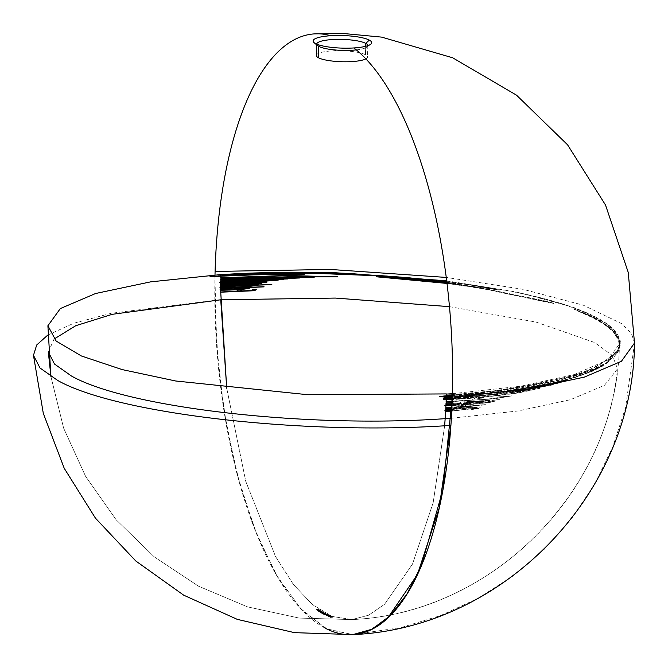 <?xml version="1.0" encoding="UTF-8"?>
<svg xmlns="http://www.w3.org/2000/svg" width="668" height="668" viewBox="0 0 668 668"><rect width="100%" height="100%" fill="white"/><g stroke="black" fill="none" stroke-linecap="round" stroke-linejoin="round"><path stroke-width="0.5" stroke-dasharray="3.34 2.5" d="M245.415 288.409L236.455 289.57M228.615 288.826L223.154 289.135L220.44 289.611L219.956 289.879L220.44 290.087M248.997 288.484L244.455 287.983L234.401 288.234L233.115 289.753L223.346 289.695M250.467 285.512L242.509 286.63L224.289 287.098M222.953 286.547L220.465 286.956L219.881 287.232L220.465 287.415M270.849 284.66L220.774 286.505M255.017 285.628L252.162 285.178M270.507 280.009L251.051 281.37L226.31 281.846M224.732 281.462L220.54 281.979L220.532 282.43L220.54 281.979L219.588 282.272L220.532 282.43M281.412 279.491L220.849 281.529M277.278 280.184L274.523 279.675M446.975 282.823L499.288 290.087L471.09 284.969C456.261 282.664 437.774 280.435 415.621 278.28C389.678 275.809 361.822 274.156 332.063 273.312C302.345 272.661 277.796 272.719 258.416 273.488L220.699 275.433L220.682 276.018L220.699 275.433L210.645 276.494M447.026 283.257L483.732 288.701L554.265 303.464L548.553 301.652L483.34 288.359L446.291 282.923M446.867 281.946L462.206 284.226L431.495 280.869L395.398 277.963M298.329 274.122L255.093 274.089M356.328 49.883A25.584 5.494 1.7 0 0 366.924 47.061A25.584 5.494 1.7 0 0 367.851 45.658A25.584 5.494 -178.3 0 1 356.328 49.883M324.974 628.054A300.967 117.601 86.3 0 1 214.962 276.477L216.44 343.31L223.755 409.693L236.547 472.318L254.174 528.062L275.767 574.154L300.249 608.298L326.393 628.78L352.904 634.6L327.587 629.365L302.546 610.711L278.923 579.498L257.79 537.13L240.113 485.544L226.686 427.077L218.119 364.386L214.812 300.333L111.364 313.25L73.672 323.27L47.77 335.094M214.962 276.31A300.967 117.601 86.3 0 1 214.996 274.966L214.962 276.31M365.88 58.859A25.584 5.494 1.7 0 0 367.517 57.005A25.584 5.494 1.7 0 0 365.446 54.743L365.697 46.301L365.446 54.743A25.584 5.494 1.7 0 0 331.862 50.902A25.584 5.494 1.7 0 0 316.373 55.486M460.035 406.253L464.318 405.927L465.579 404.983L461.02 405.342L460.035 406.253M471.867 399.239L479.449 398.546L483.64 397.285L475.165 398.103L471.867 399.239M226.719 388.217L245.766 481.386L275.558 556.578L293.386 584.442L312.449 604.598L332.171 616.439L351.944 619.578L368.661 615.195L384.568 604.281L412.498 564.084L433.165 502.687L444.654 425.75L433.165 502.687L412.498 564.084L384.568 604.281L368.661 615.195L351.944 619.578L368.661 615.195L384.568 604.281L412.498 564.084L433.165 502.687L444.654 425.75L433.165 502.687L412.498 564.084L384.568 604.281L368.661 615.195L351.944 619.578L332.171 616.439L312.449 604.598L293.386 584.442L275.558 556.578L245.766 481.386L226.719 388.217L245.766 481.386L275.558 556.578L293.386 584.442L312.449 604.598L332.171 616.439L351.944 619.578L332.171 616.439L312.449 604.598L293.386 584.442L275.558 556.578L245.766 481.386L226.719 388.217M446.95 282.673L462.623 284.368L446.884 282.13M447.017 283.19L482.947 288.484L547.985 301.744L553.68 303.556L483.331 288.826L447.051 283.441M446.85 281.838L470.731 285.102L498.862 289.929L446.992 283.007M446.324 395.08L494.545 390.78L526.801 385.703L563.007 377.871C586.629 372.861 604.699 363.659 617.215 350.274L607.179 361.33L613.257 356.829L617.324 351.861L619.37 345.757L618.226 339.027L613.575 332.113L604.732 324.681L593.493 318.06L574.204 309.409L591.948 316.774L598.77 320.632L607.162 326.168L614.518 332.94L618.017 338.309L619.395 343.519L618.844 348.237L615.378 354.165L617.758 350.04L619.453 343.728C620.188 340.146 618.025 335.428 612.965 329.558C604.056 320.54 580.801 305.243 509.559 291.031L446.775 281.245M619.453 343.728L619.42 344.872M619.37 345.757L619.411 345.122C617.199 487.431 493.786 613.725 351.944 619.578L299.197 618.075L247.444 606.845L198.546 586.203L154.283 556.87L116.215 519.863L85.638 476.443L63.619 428.121L50.918 376.56L63.627 428.121L85.646 476.451L116.215 519.863L154.291 556.878L198.546 586.212L247.444 606.845L299.197 618.075L351.944 619.578C485.269 613.683 603.905 502.01 617.508 368.87L604.465 385.294L570.43 399.698L518.042 410.97L451.343 418.243M440.062 396.475L488.892 393.043L512.139 390.237L544.888 384.743L574.948 377.278L591.247 371.4L602.862 365.546L609.091 360.787C608.439 362.031 600.958 365.688 586.654 371.734L561.955 379.257L523.269 387.114L477.762 392.993L452.345 395.264M442.316 397.953L446.224 398.203L481.803 395.573L526.593 389.703L551.125 384.977L568.343 379.908L527.085 388.642L479.131 394.379L452.303 396.842M443.469 399.564L465.922 398.621L497.167 395.615L517.708 392.809L539.018 388.317L502.628 393.444L452.244 398.546M446.04 402.846L452.628 402.403L453.514 401.326L490.713 399.046L511.337 395.915L495.906 397.084L505.618 396.642L486.053 399.297L452.161 401.117M445.974 404.274L463.759 403.255L499.155 399.589L460.419 402.036L458.916 403.18L452.069 403.672M444.637 405.534L462.298 405.033L484.075 403.004L494.078 401.359L493.26 401.076L452.036 404.499M445.698 409.927L480.826 406.904L452.695 408.248L485.385 404.599L451.927 407.129M448.595 410.77L454.131 409.768L451.802 409.768M445.055 411.004L455.25 410.77L474.163 408.373L476.008 408.507L471.282 409.342L472.919 409.375L478.839 408.382L477.887 407.981L451.752 410.803M48.321 351.978L54.075 339.052M449.506 306.662L535.903 322.034L594.553 342.492L612.506 355.593L617.508 368.87M448.278 408.641L471.508 407.614L451.827 409.275M445.815 407.689L474.556 405.726L451.877 408.115M318.778 46.393A25.584 5.494 -178.3 0 1 316.707 44.138A25.584 5.494 1.7 0 0 317.55 45.599M634.533 342.985L631.36 333.299L621.607 323.629L583.364 305.209L523.161 289.353L446.291 277.429M317.801 609.066L317.776 609.8L318.594 609.942L318.619 609.208L317.801 609.066L317.317 609.984L317.801 609.066M317.25 609.35L317.024 610.135L317.25 609.35M316.649 609.325L317.024 610.135L316.749 609.191A285.77 243.494 70.7 0 1 316.548 609.149L316.523 609.884A286.522 244.137 -109.3 0 0 316.724 609.926L316.632 610.059M316.724 609.926L316.749 609.191M316.548 609.149L316.407 610.068L316.548 609.149L317.133 609.458L317.108 610.193L316.523 609.884M316.407 610.068L316.432 609.333M317.4 609.4L317.108 610.193L317.4 609.4M317.709 609.158L317.517 610.026L317.709 609.158M318.402 609.216L318.385 609.959L317.859 609.859L317.876 609.124L318.402 609.216L318.385 609.959L318.252 609.375A285.804 227.32 -105.1 0 0 318.436 609.416L318.411 610.151A286.555 227.913 74.9 0 1 318.227 610.109L318.385 609.959M318.227 610.109L318.252 609.375M318.619 609.208L318.594 609.942M451.743 410.97L470.322 408.691L479.632 408.265L473.286 409.526L471.65 409.492L476.359 408.54L472.869 408.641L451.735 411.187M451.793 409.96L454.449 409.918L451.785 410.219M318.252 610.093L318.227 610.828A286.33 268.761 128.5 0 0 319.813 610.794L319.83 610.059A285.578 268.052 -51.5 0 1 318.252 610.093A285.595 178.306 101.8 0 0 319.429 609.792L319.404 610.527A286.355 178.782 -78.2 0 1 318.227 610.828L318.252 610.093M319.404 609.775L319.387 610.519A286.672 112.015 -93.7 0 0 319.404 610.527L319.429 609.792A285.921 111.715 86.3 0 1 319.404 609.775A285.595 278.523 15.7 0 1 317.592 609.659L317.576 610.393A286.347 279.257 -164.3 0 0 319.387 610.519L319.404 609.775M319.003 609.508L318.978 610.243A286.221 239.194 -68.7 0 1 317.576 610.393L317.592 609.659A285.461 238.568 111.3 0 0 319.003 609.508A285.921 111.715 86.3 0 1 318.92 609.458L318.903 610.193A286.672 112.015 -93.7 0 0 318.978 610.243L319.003 609.508M316.966 609.659L316.949 610.393A286.205 239.219 111.3 0 0 318.903 610.193L318.92 609.458A285.453 238.593 -68.7 0 1 316.966 609.659L316.958 610.402A286.664 112.007 86.3 0 1 316.949 610.393L316.966 609.659A285.912 111.715 -93.7 0 0 316.983 609.667A285.603 278.531 -164.3 0 0 319.045 609.809L319.02 610.544A286.355 279.266 15.7 0 1 316.958 610.402L316.983 609.667M317.709 610.151L317.684 610.886A286.338 178.657 101.8 0 0 319.02 610.544L319.045 609.809A285.587 178.189 -78.2 0 1 317.709 610.151A285.912 111.715 -93.7 0 0 317.717 610.16L317.701 610.894A286.664 112.007 86.3 0 1 317.684 610.886L317.709 610.151M319.914 610.109L319.889 610.844A286.338 268.728 -51.6 0 1 317.701 610.894L317.717 610.16A285.587 268.027 128.4 0 0 319.914 610.109A285.921 111.715 86.3 0 1 319.83 610.059L319.813 610.794A286.672 112.015 -93.7 0 0 319.889 610.844L319.914 610.109M451.919 407.305L485.786 404.75L453.013 408.407L481.219 407.054L451.81 409.651M451.869 408.298L474.931 405.877L451.91 407.505M451.818 409.459L471.875 407.764L451.852 408.674M319.321 610.218L319.304 610.953A286.672 112.015 -93.7 0 0 319.638 611.178L319.663 610.443A285.921 111.715 86.3 0 1 319.321 610.218A285.595 255.627 -62.1 0 1 319.112 610.235L319.087 610.97A286.347 256.303 117.9 0 0 319.304 610.953L319.321 610.218M319.454 610.452L319.429 611.187A286.672 112.015 86.3 0 1 319.087 610.97L319.112 610.235A285.921 111.715 -93.7 0 0 319.454 610.452A285.637 255.66 117.9 0 0 319.663 610.443L319.638 611.178A286.388 256.337 -62.1 0 1 319.429 611.187L319.454 610.452M465.93 405.142L464.661 406.077L460.369 406.411L461.363 405.501L465.93 405.142M319.396 610.51L319.379 611.245L320.774 611.379L320.79 610.644L319.396 610.51L318.745 610.594L318.594 611.504L319.379 611.245L319.396 610.51M318.745 610.594L319.997 610.894L319.98 611.629L318.719 611.329M318.594 611.504L318.611 610.769M320.79 610.644L320.824 611.445L319.98 611.629L319.997 610.894L320.79 610.644L320.774 611.379M320.423 611.529L318.803 611.496L319.897 611.579L319.922 610.844L319.897 611.579L320.556 611.387L320.582 610.652L318.962 610.619L320.44 610.794M320.582 610.652L320.556 611.387M320.014 611.287L320.03 610.552L320.014 611.287M319.454 611.303L319.479 610.569L319.454 611.303M318.937 611.362L318.962 610.619M318.82 610.761L318.803 611.496M451.735 404.716L494.587 401.259L490.972 402.245L476.894 403.981L451.977 405.802M451.568 405.509L475.683 403.898L490.128 401.885L451.844 405.008M450.157 405.317L489.51 401.677L475.315 403.748L451.451 405.351M320.824 611.028L320.799 611.763A286.672 112.015 -93.7 0 0 321.216 612.022L321.241 611.287A285.921 111.715 86.3 0 1 320.824 611.028A285.729 255.752 117.9 0 0 321.3 610.995L321.275 611.729A286.48 256.42 -62.1 0 1 320.799 611.763L320.824 611.028M321.216 610.944L321.199 611.679A286.672 112.015 -93.7 0 0 321.275 611.729L321.3 610.995A285.921 111.715 86.3 0 1 321.216 610.944A285.72 255.744 -62.1 0 1 320.74 610.978L320.715 611.713A286.48 256.42 117.9 0 0 321.199 611.679L321.216 610.944M320.64 610.911L320.615 611.646A286.672 112.015 -93.7 0 0 320.715 611.713L320.74 610.978A285.921 111.715 86.3 0 1 320.64 610.911A285.712 255.735 -62.1 0 1 320.423 610.928L320.406 611.663A286.463 256.412 117.9 0 0 320.615 611.646L320.64 610.911M320.531 610.986L320.506 611.721A286.672 112.015 86.3 0 1 320.406 611.663L320.423 610.928A285.921 111.715 -93.7 0 0 320.531 610.986A285.72 255.744 -62.1 0 1 319.095 611.07L319.07 611.804A286.48 256.42 117.9 0 0 320.506 611.721L320.531 610.986M319.112 611.086L319.087 611.821A286.664 112.007 86.3 0 1 319.07 611.804L319.095 611.07A285.912 111.715 -93.7 0 0 319.112 611.086A285.829 274.114 -136.4 0 0 321.241 611.287L321.216 612.022A286.58 274.84 43.6 0 1 319.087 611.821L319.112 611.086M320.607 611.036L320.582 611.771A286.48 256.42 -62.1 0 1 319.688 611.83L319.705 611.095A285.729 255.752 117.9 0 0 320.607 611.036A285.921 111.715 -93.7 0 0 320.874 611.203A285.82 274.122 43.5 0 1 319.705 611.095L319.688 611.83A286.572 274.849 -136.5 0 0 320.849 611.938L320.874 611.203L320.849 611.938A286.672 112.015 86.3 0 1 320.582 611.771L320.607 611.036M464.895 402.904L487.815 400.817L466.18 402.144L464.895 402.904M452.061 403.856L459.25 403.338L460.753 402.186L499.781 399.673L464.101 403.414L452.052 404.048M464.552 402.746L465.83 401.994L487.406 400.666L464.552 402.746M320.298 611.404L320.932 611.738A285.921 111.715 86.3 0 1 320.849 611.688L320.172 611.587L320.147 612.322L320.172 611.587L321.199 611.512L321.174 612.247L320.147 612.322L320.832 612.422A286.672 112.007 -93.7 0 0 320.907 612.472L319.93 612.339L321.199 612.205A286.614 263.776 -119.5 0 0 321.976 612.305A286.672 112.015 86.3 0 1 321.567 612.055A286.53 256.462 117.9 0 0 321.776 612.038A286.672 112.015 -93.7 0 0 322.377 612.406A286.622 263.776 60.5 0 1 321.174 612.247L321.199 611.512A285.871 263.083 -119.5 0 0 322.402 611.671L322.377 612.406L322.402 611.671A285.921 111.715 86.3 0 1 321.801 611.303L321.776 612.038L321.801 611.303A285.77 255.786 -62.1 0 1 321.584 611.32L321.567 612.055L321.584 611.32A285.921 111.715 -93.7 0 0 322.001 611.571L321.976 612.305L322.001 611.571A285.862 263.083 60.5 0 1 321.224 611.47L321.199 612.205L321.224 611.47L320.298 611.404L320.281 612.139L319.955 611.604L320.281 612.139M320.373 612.189L320.398 611.454M320.932 611.738L320.907 612.472L320.932 611.738M319.93 612.339L319.955 611.604M320.849 611.688L320.832 612.422L320.849 611.688M320.172 611.587L320.147 612.322M452.152 401.293L488.951 399.214L506.077 396.784L496.332 397.226L512.54 395.782L494.52 398.813L453.831 401.485L452.111 402.62M321.776 611.754L321.759 612.489A286.672 112.015 -93.7 0 0 322.101 612.69L322.118 611.955A285.921 111.715 86.3 0 1 321.776 611.754A285.82 255.836 -62.1 0 1 321.567 611.763L321.542 612.498A286.58 256.504 117.9 0 0 321.759 612.489L321.776 611.754M321.909 611.963L321.884 612.698A286.672 112.015 86.3 0 1 321.542 612.498L321.567 611.763A285.921 111.715 -93.7 0 0 321.909 611.963A285.846 255.852 117.9 0 0 322.118 611.955L322.101 612.69A286.597 256.529 -62.1 0 1 321.884 612.698L321.909 611.963M484.033 397.435L479.833 398.696L472.234 399.397L475.541 398.253L484.033 397.435M321.859 612.022L321.834 612.756L323.228 612.865L323.087 612.072L321.074 612.264L321.049 612.999L321.834 612.756L321.859 612.022L321.074 612.264L322.46 612.372L322.435 613.107L321.049 612.999L321.834 612.756M321.049 612.999L321.074 612.264M323.254 612.13L323.287 612.932L322.435 613.107L322.46 612.372L323.254 612.13L323.228 612.865M322.377 612.322L322.36 613.057L323.011 612.882L323.036 612.147L321.934 612.072L323.036 612.147L322.377 612.322L322.36 613.057L323.011 612.882L322.485 612.055L322.469 612.79L321.909 612.806L321.934 612.072L321.909 612.806L321.258 612.982L321.283 612.247L321.934 612.072M323.036 612.147L323.011 612.882M321.909 612.806L321.258 612.982L322.36 613.057M321.283 612.247L321.258 612.982M452.244 398.738L503.071 393.594L540.003 388.509L518.193 392.951L504.582 394.897L478.397 397.769L452.211 399.631M456.035 398.754L470.072 398.262L491.823 396.224L514.26 393.343L531.92 390.02L501.058 394.036L456.035 398.754M531.394 389.887L513.775 393.21L491.406 396.074L454.232 398.854L500.624 393.895L531.394 389.887M321.742 612.648L321.726 613.383L322.034 612.472L322.519 613.5L323.988 613.333L322.519 613.5L322.535 612.765L322.828 613.399L322.844 612.665L323.588 612.731L323.571 613.466L324.013 612.598L323.905 613.257L323.93 612.523L323.471 612.406L323.446 613.14L323.471 612.406L322.945 613.124L322.594 612.523L322.569 613.257L322.594 612.523L322.034 612.472L321.726 613.383M323.588 612.731L324.013 612.598L323.571 613.466M322.034 612.472L322.009 613.207M322.444 613.458L321.959 612.639L322.444 613.458L321.959 612.639L322.627 612.598L322.444 613.458L322.46 612.723M322.627 612.598L322.602 613.333M322.085 613.257L322.101 612.523L321.943 613.374M323.496 613.416L322.811 613.324L322.836 612.589L322.811 613.324L323.496 613.416L323.053 612.439L323.721 612.531L323.696 613.266L323.521 612.69M323.721 612.531L323.696 613.266M323.028 613.174L323.053 612.439L322.811 613.324M452.294 397.026L478.722 394.604L527.595 388.776L568.969 380.017L551.634 385.119L527.077 389.836L492.241 394.638L452.269 397.978M503.321 392.058L458.165 397.068L488.959 394.813L515.212 391.014L503.321 392.058M560.227 382.372L526.818 389.544L549.079 385.486L560.227 382.372M541.347 386.897L526.442 389.085L559.634 382.255L541.347 386.897M488.492 394.671L457.839 396.909L516.339 390.429L488.492 394.671M323.22 612.798L323.203 613.533L324.598 613.641L324.456 612.848L322.435 613.032L322.419 613.767L323.203 613.533L323.22 612.798L322.435 613.032L323.83 613.132L323.805 613.867L322.419 613.767L323.203 613.533M322.419 613.767L322.435 613.032M324.615 612.907L324.648 613.7L323.805 613.867L323.83 613.132L324.615 612.907L324.598 613.641M323.746 613.09L323.721 613.825L324.381 613.65L324.406 612.915L323.304 612.848L324.406 612.915L323.746 613.09L323.721 613.825L324.381 613.65L323.855 612.832L323.838 613.566L323.279 613.583L323.304 612.848L323.279 613.583L322.627 613.758L322.652 613.024L323.304 612.848M324.406 612.915L324.381 613.65M323.279 613.583L322.627 613.758L323.721 613.825M322.652 613.024L322.627 613.758M452.336 395.448L478.071 393.151L523.687 387.256L562.439 379.407L587.322 371.825C601.701 365.747 609.199 362.081 609.834 360.837L603.563 365.621L591.89 371.5L575.582 377.378L556.16 382.547L533.782 387.064L512.548 390.379L489.201 393.201L452.32 396.149M472.293 394.062L486.93 393.185L519.704 389.135L557.045 382.138L573.194 377.896L587.406 373.095L597.969 368.419L603.062 365.346L593.443 369.696L578.112 375.216L553.897 381.662L519.345 388.15L472.293 394.062M600.499 366.573L586.704 373.02L572.551 377.787L556.477 382.012L519.253 388.993L486.413 393.043L467.066 394.479L519.671 387.883L553.68 381.461L577.469 375.115L592.741 369.613L602.352 365.271L600.499 366.573M323.446 613.207L324.08 613.508A285.921 111.715 86.3 0 1 323.997 613.466L323.312 613.383L323.287 614.117L323.312 613.383L324.339 613.308L324.322 614.042L323.287 614.117L323.972 614.201A286.672 112.007 -93.7 0 0 324.055 614.243L323.07 614.126L324.347 614.001A286.672 263.827 -119.5 0 0 325.124 614.084A286.672 112.015 86.3 0 1 324.706 613.859A286.672 256.596 117.9 0 0 324.924 613.85A286.672 112.015 -93.7 0 0 325.525 614.168A286.672 263.827 60.5 0 1 324.322 614.042L324.339 613.308A285.921 263.134 -119.5 0 0 325.55 613.433L325.525 614.168L325.55 613.433A285.921 111.715 86.3 0 1 324.94 613.115L324.924 613.85L324.94 613.115A285.921 255.919 -62.1 0 1 324.731 613.124L324.706 613.859L324.731 613.124A285.921 111.715 -93.7 0 0 325.141 613.349L325.124 614.084L325.141 613.349A285.921 263.142 60.5 0 1 324.364 613.266L324.347 614.001L324.364 613.266L323.446 613.207L323.421 613.942L323.095 613.391L323.421 613.942M323.521 613.984L323.537 613.249M324.08 613.508L324.055 614.243L324.08 613.508M323.07 614.126L323.095 613.391M323.997 613.466L323.972 614.201L323.997 613.466M323.312 613.383L323.287 614.117M446.758 281.061L510.018 290.914C581.452 305.167 604.765 320.498 613.7 329.549C618.768 335.428 620.939 340.162 620.205 343.744L618.501 350.082L615.996 354.257L617.925 351.869L619.595 348.253L620.146 343.519L618.76 338.292L615.261 332.931L608.231 326.41L600.156 320.999L592.633 316.724L574.839 309.342L594.236 318.043L605.475 324.665L614.309 332.096L618.985 339.06L620.121 345.799L618.067 351.911L613.992 356.879L607.897 361.396L617.958 350.316C605.408 363.734 587.289 372.961 563.608 377.979L527.311 385.837L494.963 390.922L452.353 394.855M452.386 393.694L520.781 386.221L574.163 374.573L608.222 359.676L620.238 342.751L620.205 343.744M620.238 342.751L608.565 324.606L573.47 307.28L517.942 292.258L446.725 280.81M620.171 344.897L620.121 345.799M325.091 613.8L325.065 614.535A286.664 273.863 -43 0 1 323.938 614.552L323.963 613.817A285.912 273.145 137 0 0 325.091 613.8L325.065 614.535L325.091 613.8M324.79 613.708L324.765 614.443L324.79 613.708L325.784 613.65L325.759 614.385L324.765 614.443M325.007 614.301L325.032 613.566M325.784 613.65L325.583 614.51L325.608 613.775A285.921 111.715 -93.7 0 0 325.692 613.817L325.667 614.552A286.672 112.015 86.3 0 1 325.583 614.51L325.759 614.385M325.583 614.51L325.608 613.775M326.001 613.641L325.667 614.552L326.059 613.7L324.957 613.525L324.94 614.259L326.042 614.435L326.001 613.641L325.976 614.376M324.957 613.525L324.94 614.259M324.539 614.443L324.564 613.708M324.114 613.767L324.089 614.502A286.672 273.847 137 0 0 324.681 614.502L324.706 613.767A285.912 273.129 -43 0 1 324.114 613.767A285.912 111.715 86.3 0 1 323.813 613.616L323.788 614.351A286.664 112.007 -93.7 0 0 324.089 614.502L324.114 613.767M323.596 613.625L323.579 614.36A286.672 256.596 117.9 0 0 323.788 614.351L323.813 613.616A285.921 255.919 -62.1 0 1 323.596 613.625A285.912 111.715 -93.7 0 0 323.963 613.817L323.938 614.552A286.664 112.007 86.3 0 1 323.579 614.36L323.596 613.625M327.186 614.268L327.17 615.003A286.672 112.015 -93.7 0 0 327.245 615.044L327.27 614.309A285.921 111.715 86.3 0 1 327.186 614.268A285.887 255.886 -62.1 0 1 326.644 614.301L326.619 615.036A286.639 256.562 117.9 0 0 327.17 615.003L327.186 614.268M326.226 614.326L326.619 615.036L326.644 614.301L325.6 614.234L325.575 614.969L326.201 615.061L326.226 614.326M325.6 614.234L325.575 614.969L325.733 614.134L326.042 614.844L325.575 614.969M325.708 614.869L325.733 614.134M326.777 614.067L326.761 614.802A286.656 256.579 -62.1 0 1 326.042 614.844L326.067 614.109A285.904 255.902 117.9 0 0 326.777 614.067A285.921 111.715 86.3 0 1 326.702 614.026L326.677 614.76A286.672 112.015 -93.7 0 0 326.761 614.802L326.777 614.067M325.926 614.076L325.901 614.81A286.656 256.579 117.9 0 0 326.677 614.76L326.702 614.026A285.904 255.902 -62.1 0 1 325.926 614.076L325.399 614.243L325.374 614.977L325.926 614.076L325.399 614.243L325.951 614.343L325.926 615.078L325.374 614.977L325.901 614.81M325.374 614.977L325.399 614.243M325.675 614.36L325.65 615.094A286.639 256.562 117.9 0 0 325.926 615.078L325.951 614.343A285.887 255.886 -62.1 0 1 325.675 614.36A285.921 111.715 -93.7 0 0 325.75 614.401L325.733 615.136A286.672 112.007 86.3 0 1 325.65 615.094L325.675 614.36M327.27 614.309L327.245 615.044A286.639 256.562 -62.1 0 1 325.733 615.136L325.75 614.401A285.879 255.886 117.9 0 0 327.27 614.309M314.77 277.061L317.826 276.961L313.434 276.869M323.07 276.318L256.069 277.17L220.908 278.999M337.599 276.719L289.895 275.4L220.933 277.779M327.946 614.635L327.921 615.37A286.672 112.015 -93.7 0 0 328.005 615.403L328.021 614.669A285.921 111.715 86.3 0 1 327.946 614.635A285.846 255.852 -62.1 0 1 327.395 614.669L327.37 615.403A286.605 256.529 117.9 0 0 327.921 615.37L327.946 614.635M326.978 614.685L327.37 615.403L327.395 614.669L326.351 614.602L326.335 615.337L326.953 615.42L326.978 614.685M326.351 614.602L326.335 615.337L326.819 614.485L326.335 615.337M326.46 615.245L326.485 614.51M327.529 614.435L327.512 615.17A286.622 256.545 -62.1 0 1 326.794 615.22L326.819 614.485A285.871 255.877 117.9 0 0 327.529 614.435A285.921 111.715 86.3 0 1 327.454 614.401L327.429 615.136A286.672 112.015 -93.7 0 0 327.512 615.17L327.529 614.435M326.677 614.443L326.66 615.178A286.63 256.554 117.9 0 0 327.429 615.136L327.454 614.401A285.871 255.877 -62.1 0 1 326.677 614.443L326.151 614.61L326.134 615.345L326.677 614.443L326.151 614.61L326.702 614.71L326.677 615.445L326.134 615.345L326.66 615.178M326.134 615.345L326.151 614.61M326.427 614.727L326.41 615.462A286.605 256.529 117.9 0 0 326.677 615.445L326.702 614.71A285.846 255.852 -62.1 0 1 326.427 614.727A285.921 111.715 -93.7 0 0 326.51 614.76L326.485 615.495A286.672 112.007 86.3 0 1 326.41 615.462L326.427 614.727M328.021 614.669L328.005 615.403A286.597 256.529 -62.1 0 1 326.485 615.495L326.51 614.76A285.846 255.852 117.9 0 0 328.021 614.669M287.499 278.798L289.586 278.589L286.013 278.598M289.536 277.846L220.866 280.877M299.306 277.888L264.319 277.612L220.891 279.658M327.053 614.869L327.028 615.604A286.58 256.512 -62.1 0 1 326.752 615.62L326.769 614.886A285.829 255.836 117.9 0 0 327.053 614.869L326.986 615.746L327.053 614.869L328.13 615.119L328.105 615.854L327.028 615.604M326.986 615.746L327.011 615.011M328.581 614.919L328.105 615.854L328.639 614.961L328.021 614.81L328.556 615.654L328.581 614.919M328.623 615.696L328.105 615.854M328.13 615.119L328.639 614.961L328.631 615.721M328.289 614.794L328.264 615.529A286.58 256.512 -62.1 0 1 328.005 615.545L328.021 614.81A285.829 255.836 117.9 0 0 328.289 614.794A285.921 111.715 86.3 0 1 328.205 614.76L328.18 615.495A286.672 112.015 -93.7 0 0 328.264 615.529L328.289 614.794M326.694 614.852L326.669 615.587A286.589 256.512 117.9 0 0 328.18 615.495L328.205 614.76A285.837 255.844 -62.1 0 1 326.694 614.852A285.921 111.715 -93.7 0 0 326.769 614.886L326.752 615.62A286.672 112.007 86.3 0 1 326.669 615.587L326.694 614.852M328.03 615.821L327.17 615.737L327.195 615.003L327.17 615.737L328.03 615.821L327.529 614.844L328.389 614.927L328.364 615.662L328.055 615.086M328.389 614.927L328.364 615.662M327.512 615.579L327.529 614.844L327.17 615.737M329.942 615.537L329.925 616.272A286.672 112.015 -93.7 0 0 330 616.305L330.025 615.57A285.921 111.715 86.3 0 1 329.942 615.537A285.687 255.71 -62.1 0 1 329.307 615.579L329.282 616.313A286.447 256.387 117.9 0 0 329.925 616.272L329.942 615.537M328.38 615.529L328.355 616.263L329.282 616.313L329.307 615.579L328.38 615.529L328.806 615.428L328.355 616.263L328.439 615.453M329.575 615.378L329.558 616.113A286.48 256.42 -62.1 0 1 328.781 616.163L328.806 615.428A285.729 255.744 117.9 0 0 329.575 615.378A285.921 111.715 86.3 0 1 329.499 615.345L329.474 616.08A286.672 112.015 -93.7 0 0 329.558 616.113L329.575 615.378M328.906 615.378L328.89 616.113A286.488 256.428 117.9 0 0 329.474 616.08L329.499 615.345A285.737 255.752 -62.1 0 1 328.906 615.378L327.93 615.328L327.904 616.063L328.89 616.113L328.906 615.378M328.314 615.228L327.904 616.063L328.314 615.228A285.762 255.777 117.9 0 0 329.132 615.178L329.107 615.913A286.522 256.454 -62.1 0 1 328.289 615.963L328.314 615.228M329.048 615.144L329.032 615.879A286.672 112.015 -93.7 0 0 329.107 615.913L329.132 615.178A285.921 111.715 86.3 0 1 329.048 615.144A285.77 255.786 -62.1 0 1 328.23 615.195L328.205 615.929A286.522 256.462 117.9 0 0 329.032 615.879L329.048 615.144M327.779 615.245L327.712 616.071L328.205 615.929L327.779 615.245L328.339 615.42L328.314 616.155L327.763 615.98M327.712 616.071L327.729 615.337M328.339 615.42L328.314 616.155M328.155 616.263L328.18 615.529M328.689 615.612L328.364 616.322L328.689 615.612A285.687 255.71 -62.1 0 1 328.431 615.629L328.406 616.364A286.447 256.387 117.9 0 0 328.673 616.347L328.689 615.612M328.506 615.662L328.489 616.397A286.672 112.007 86.3 0 1 328.406 616.364L328.431 615.629A285.921 111.715 -93.7 0 0 328.506 615.662A285.679 255.702 117.9 0 0 330.025 615.57L330 616.305A286.438 256.378 -62.1 0 1 328.489 616.397L328.506 615.662M258.349 284.217L257.397 284.042M256.637 283.533L220.782 285.854M260.67 282.146L220.799 284.743M266.607 282.155L246.4 282.146L220.816 283.633M253.932 283.057L255.802 282.948M261.781 283.374L257.456 283.032M329.065 615.754L329.04 616.489A286.405 256.353 -62.1 0 1 328.138 616.547L328.163 615.804A285.654 255.677 117.9 0 0 329.065 615.754L328.99 616.622L329.065 615.754L330.134 615.98L330.109 616.714L329.04 616.489M328.99 616.622L329.007 615.888M330.576 615.787L330.109 616.714L330.643 615.829L330.025 615.696L330 616.43L330.56 616.522L330.576 615.787M330.618 616.564L330.109 616.714M330.134 615.98L330.643 615.829M330.284 615.679L330.268 616.414A286.405 256.353 -62.1 0 1 330 616.43L330.025 615.696A285.654 255.677 117.9 0 0 330.284 615.679A285.921 111.715 86.3 0 1 330.209 615.645L330.184 616.38A286.672 112.015 -93.7 0 0 330.268 616.414L330.284 615.679M328.08 615.771L328.055 616.506A286.413 256.362 117.9 0 0 330.184 616.38L330.209 615.645A285.662 255.685 -62.1 0 1 328.08 615.771A285.912 111.715 -93.7 0 0 328.163 615.804L328.138 616.547A286.664 112.007 86.3 0 1 328.055 616.506L328.08 615.771M330.034 616.681L329.174 616.606L329.19 615.871L329.174 616.606L330.034 616.681L329.533 615.729L330.393 615.804L330.368 616.539L330.05 615.946M330.393 615.804L330.368 616.539M329.508 616.464L329.533 615.729L329.174 616.606M331.052 615.996L331.027 616.731A286.672 112.015 -93.7 0 0 331.111 616.764L331.136 616.03A285.921 111.715 86.3 0 1 331.052 615.996A285.562 255.602 -62.1 0 1 328.923 616.121L328.906 616.856A286.313 256.278 117.9 0 0 331.027 616.731L331.052 615.996M329.007 616.155L328.982 616.89A286.664 112.007 86.3 0 1 328.906 616.856L328.923 616.121A285.912 111.715 -93.7 0 0 329.007 616.155A285.553 255.594 117.9 0 0 331.136 616.03L331.111 616.764A286.305 256.261 -62.1 0 1 328.982 616.89L329.007 616.155M263.334 286.914L220.749 288.618M331.144 616.364L331.453 617.048L331.144 616.364A285.921 111.715 86.3 0 1 330.568 616.138L330.543 616.873A286.672 112.015 -93.7 0 0 331.128 617.098L331.144 616.364M331.453 617.048L330.885 616.898A286.597 20.123 92.6 0 0 330.902 616.865L330.05 617.048L330.568 616.138L330.084 616.931M330.109 616.197L331.478 616.313M330.61 616.397L330.593 617.132L330.61 616.397M330.05 617.048L330.075 616.313M331.194 616.397L331.169 617.132L331.712 616.263L331.704 617.015M331.645 616.222L331.62 616.956L331.645 616.222M331.695 616.998L331.169 617.132M331.47 616.238L331.445 616.973M330.46 616.18L330.234 617.04L330.46 616.18A285.921 111.715 -93.7 0 0 330.952 616.372L330.259 616.305L330.234 617.04L330.568 616.364L330.936 617.107L330.952 616.372L330.936 617.107A286.672 112.015 86.3 0 1 330.435 616.915M330.259 616.305L330.234 617.04M332.413 616.531L332.397 617.265A286.672 112.015 -93.7 0 0 332.472 617.29L332.497 616.556A285.921 111.715 86.3 0 1 332.413 616.531A285.37 255.426 -62.1 0 1 331.403 616.589L331.386 617.324A286.121 256.103 117.9 0 0 332.397 617.265L332.413 616.531M331.052 616.455L331.027 617.19A286.672 112.015 -93.7 0 0 331.386 617.324L331.403 616.589A285.921 111.715 86.3 0 1 331.052 616.455A285.428 255.477 -62.1 0 1 330.835 616.472L330.819 617.207A286.18 256.153 117.9 0 0 331.027 617.19L331.052 616.455M331.194 616.606L331.169 617.341A286.672 112.015 86.3 0 1 330.819 617.207L330.835 616.472A285.921 111.715 -93.7 0 0 331.194 616.606A285.37 255.426 -62.1 0 1 330.551 616.639L330.535 617.374A286.121 256.103 117.9 0 0 331.169 617.341L331.194 616.606M330.201 616.506L330.176 617.24A286.664 112.007 -93.7 0 0 330.535 617.374L330.551 616.639A285.912 111.715 86.3 0 1 330.201 616.506A285.428 255.477 -62.1 0 1 329.984 616.514L329.967 617.257A286.18 256.153 117.9 0 0 330.176 617.24L330.201 616.506M330.426 616.681L330.401 617.416A286.664 112.007 86.3 0 1 329.967 617.257L329.984 616.514A285.912 111.715 -93.7 0 0 330.426 616.681A285.361 255.418 117.9 0 0 332.497 616.556L332.472 617.29A286.113 256.094 -62.1 0 1 330.401 617.416L330.426 616.681M255.994 289.578L252.629 289.494L250.976 290.43L240.413 290.797M241.29 290.046L237.8 290.021L236.906 290.947L220.724 292.025M366.924 47.061L370.598 44.313M634.525 343.36L625.574 407.639L612.773 446.925L594.704 484.1L571.716 518.435L544.245 549.296L512.815 576.108L477.996 598.361L440.454 615.637L400.942 627.603L352.904 634.6M367.851 45.649L367.517 57.005M316.69 44.865L316.707 44.138M316.599 610.018L316.615 609.283M316.356 610.001L316.381 609.266M318.411 610.001L318.436 609.266M318.536 611.437L318.561 610.702M320.59 611.437L320.615 610.702M318.77 611.445L318.786 610.711M320.106 612.272L320.122 611.537M319.863 612.264L319.889 611.529M320.991 612.932L321.016 612.197M323.053 612.923L323.07 612.189M321.224 612.94L321.241 612.205M321.667 613.316L321.692 612.581M322.644 613.383L322.669 612.648M321.884 613.324L321.909 612.589M323.755 613.333L323.78 612.598M322.761 613.266L322.786 612.531M322.36 613.708L322.385 612.973M324.414 613.692L324.439 612.957M322.594 613.717L322.611 612.982M323.245 614.067L323.27 613.333M323.011 614.059L323.036 613.324M324.706 614.385L324.731 613.65M325.809 614.435L325.825 613.7M324.473 614.385L324.498 613.65M325.533 614.927L325.55 614.193M325.324 614.927L325.349 614.193M326.285 615.295L326.31 614.56M326.076 615.295L326.101 614.56M326.911 615.679L326.936 614.944M328.422 615.712L328.447 614.977M327.111 615.679L327.136 614.944M328.322 616.23L328.339 615.495M327.871 616.038L327.896 615.303M327.662 616.03L327.679 615.295M328.105 616.222L328.13 615.487M328.915 616.564L328.94 615.829M330.635 616.589L330.652 615.854M330.426 616.581L330.443 615.846M329.115 616.556L329.132 615.821M331.503 617.015L331.52 616.28M329.975 616.99L330 616.255M330.176 616.99L330.201 616.255"/><path stroke-width="1" d="M236.889 289.545L237.808 288.275L245.532 288.593M219.956 289.879L235.996 289.803L249.022 288.292M224.014 289.879L228.615 288.826M224.273 287.123L233.817 287.24L248.964 286.271L251.026 285.912L248.17 285.537L238.418 285.729L224.273 287.123L235.361 285.712L250.809 285.754M219.881 287.232L239.628 287.006L255.101 285.436M220.473 286.53L226.577 286.154L222.711 286.58M252.771 285.203L271.701 284.451M226.769 281.971L233.207 281.011L250.717 280.084L270.44 280.268M219.588 282.272L250.876 281.579L278.03 279.984M220.549 281.545L230.928 280.936L224.306 281.504M275.316 279.7L281.754 279.449M210.645 276.494L220.682 276.018L220.699 275.433L220.682 276.018L253.531 274.707L298.329 274.122M446.291 282.923L428.931 280.886L446.975 282.823M395.398 277.963L447.026 283.257M256.145 274.222L271.734 273.446L316.29 273.22L380.317 275.709C400.216 277.028 418.051 278.589 433.824 280.393L446.867 281.946M452.32 396.149L439.444 396.6L446.6 395.907L446.583 396.441L446.6 395.907L452.336 395.448M443.627 398.22L446.55 397.535L446.525 398.195L443.627 398.22M452.211 399.631L443.752 399.723L452.244 398.738M451.977 405.802L444.938 405.693L452.027 404.683M445.372 411.171L445.965 410.703L445.372 411.171M446.291 277.429L330.443 269.454L215.096 271.425L214.996 274.966A300.967 117.601 86.3 0 1 314.486 33.884A300.967 117.601 86.3 0 1 330.827 35.713A29.308 6.296 -178.3 0 1 369.295 40.105L365.78 43.387A25.584 5.494 1.7 0 0 337.198 39.362A25.584 5.494 1.7 0 0 316.707 44.138L316.707 44.138A25.584 5.494 -178.3 0 1 337.215 39.362A25.584 5.494 -178.3 0 1 365.78 43.387L365.697 46.301L365.78 43.387A25.584 5.494 -178.3 0 1 367.851 45.649A25.584 5.494 -178.3 0 1 367.851 45.658A25.584 5.494 1.7 0 0 365.78 43.387L369.295 40.105A29.308 6.296 -178.3 0 1 370.598 44.313A29.308 6.296 -178.3 0 1 353.923 47.946A29.308 6.296 -178.3 0 1 315.455 43.554L318.778 46.393A25.584 5.494 1.7 0 0 356.328 49.883A25.584 5.494 -178.3 0 1 318.778 46.393L318.444 57.749A25.584 5.494 1.7 0 0 352.028 61.581A25.584 5.494 1.7 0 0 365.88 58.859M316.707 44.138L316.373 55.486A25.584 5.494 1.7 0 0 318.444 57.749L318.778 46.393L315.455 43.554A29.308 6.296 -178.3 0 1 314.043 42.635A29.308 6.296 -178.3 0 1 330.827 35.713A29.308 6.296 -178.3 0 1 369.295 40.105A29.308 6.296 -178.3 0 1 353.923 47.946A300.967 117.601 86.3 0 1 452.612 376.643A300.967 117.601 86.3 0 1 352.904 634.6A300.967 117.601 86.3 0 1 324.974 628.054M451.343 418.243L445.172 418.652L444.654 425.75L445.172 418.652C306.929 428.413 127.713 407.939 71.351 375.95L54.509 364.052L48.321 351.978L50.918 376.56L47.896 325.759L56.179 341.081L81.421 355.986L122.069 369.563L175.642 380.985L307.898 394.73L446.366 393.92L446.633 395.064M220.724 292.2L226.719 388.217L220.724 291.999L237.165 291.106L238.05 290.179L241.741 290.029L240.655 290.956L251.193 290.597L252.846 289.653L256.554 289.561L254.324 290.714L220.724 292.2M220.741 290.246L220.724 291.999L220.741 290.246L220.256 290.037L223.446 289.294L229.825 288.902L223.638 289.854L229.617 290.062L233.382 289.912L234.66 288.392L249.248 288.451L238.618 289.82L220.741 290.246M220.749 288.793L220.741 289.762L220.749 288.593L264.127 286.864L220.749 288.793M220.757 287.574L220.749 288.593L220.757 287.574L220.181 287.382L220.766 287.115L226.861 286.313L220.774 286.681L220.766 287.115L220.774 286.488L271.859 284.61L249.506 285.303L255.218 285.795L243.043 286.989L220.757 287.574M220.782 286.029L220.774 286.488L220.782 285.829L256.838 283.691L220.791 284.919L220.782 285.829L220.799 284.718L261.046 282.472L246.091 282.531L220.807 283.808L220.799 284.718L220.816 283.608L254.566 282.063L266.958 282.155L253.723 283.224L261.806 283.332L252.479 284.343L258.541 284.384L220.782 286.029M220.832 282.589L220.816 283.608L220.832 282.589L219.881 282.43L220.841 282.138L231.203 281.094L220.849 281.704L220.841 282.138L220.849 281.504L283.274 279.441L270.315 279.767L278.18 280.151L265.63 281.119L220.832 282.589M220.866 281.053L220.849 281.504L220.866 280.852L245.624 279.583L288.743 278.155L259.51 278.097L220.891 279.834L220.866 280.852L220.891 279.633L264.503 277.779L299.648 277.988L277.354 278.815L287.616 278.957L220.866 281.053M220.899 279.182L220.891 279.633L220.908 278.982L256.27 277.329L323.103 276.477L280.911 275.817L220.933 277.963L220.908 278.982L220.933 277.763L290.012 275.567L337.674 276.869L300.984 276.861L313.902 277.253L220.899 279.182M446.884 282.13L433.565 280.535C417.801 278.731 399.973 277.178 380.075 275.859L316.198 273.379L271.918 273.604L256.37 274.381L304.441 274.164L253.564 274.874L220.974 276.176L220.933 277.763L220.974 276.176L209.969 276.669L258.625 273.646C277.971 272.878 302.462 272.828 332.121 273.479C361.864 274.323 389.686 275.976 415.579 278.447L446.85 281.838M447.051 283.441L376.084 276.752L403.798 278.589L446.95 282.673M446.992 283.007L428.681 281.028L447.017 283.19M446.775 281.245L348.304 273.529C296.183 271.934 253.748 272.394 221.016 274.907L220.991 275.583L221.024 274.565L150.667 281.854L95.574 293.511L60.337 308.566L47.896 325.759M452.345 395.264L446.308 395.748L446.324 395.08L446.308 395.748L440.062 396.475M452.303 396.842L446.249 397.385L446.291 396.283L446.249 397.385L443.335 398.061M452.244 398.546L446.191 399.13L446.232 398.036L446.191 399.13L443.928 399.639M452.161 401.117L446.099 401.359L446.166 399.664L446.341 402.829M452.069 403.672L445.982 404.082L446.04 402.846L446.282 404.257M452.036 404.499L445.932 405.192L445.974 404.274L445.932 405.192L444.971 405.651M451.927 407.129L445.823 407.497L445.907 405.718L445.706 409.726L451.818 409.459M452.47 409.701L445.665 410.544L445.698 409.927L444.779 410.862L445.631 411.079M451.752 410.803L448.261 410.645M54.075 339.052L75.751 325.708L112.282 314.302L220.732 299.782L226.719 388.217L220.732 299.782L335.319 298.07L449.506 306.662M444.654 425.75L445.631 411.204L444.654 425.75M451.827 409.275L445.706 409.726L445.765 408.732L448.278 408.641M451.877 408.115L445.765 408.691L446.115 407.672M33.467 355.351L43.303 413.35L64.237 468.318L95.466 518.176L135.796 560.995L183.675 595.163L237.265 619.353L294.446 632.646L352.904 634.6L370.757 629.857L387.724 618.05L417.416 574.547L439.16 508.223L450.883 425.374C305.476 435.636 116.958 414.102 57.682 380.451L40.022 368.001L33.467 355.351L36.698 344.989L47.77 335.094M634.533 343.168C633.489 493.894 503.146 628.429 352.904 634.6L372.126 629.181L390.287 615.562L406.879 594.128L421.433 565.47L442.892 489.853L452.294 397.059L526.351 389.394L584.35 377.119L621.44 361.271L634.533 342.985M314.043 42.635L317.55 45.599A25.584 5.494 1.7 0 0 318.778 46.393M451.735 411.187L445.932 411.237L445.965 410.703L451.793 409.96M452.32 410.152L448.562 410.795L451.743 410.97M451.91 407.505L446.107 407.847L451.919 407.305M451.852 408.674L446.057 408.849L451.869 408.298M451.81 409.651L446.007 409.885M452.011 404.983L450.057 405.367L451.994 405.509M452.002 405.351L449.748 405.209M452.052 404.048L446.282 404.24L452.061 403.856M452.937 402.562L446.333 403.004L446.399 401.518L452.152 401.293M452.269 397.978L446.525 398.195L446.55 397.535L452.294 397.026M446.725 280.81L333.724 272.619L220.716 274.748C253.539 272.227 296.083 271.767 348.345 273.371L446.758 281.061M452.353 394.855L446.625 395.239L446.658 394.078L452.386 393.694M220.908 278.999L314.77 277.061M220.632 277.804L280.769 275.65L322.669 276.343M313.434 276.869L337.824 276.56M220.565 280.894L287.925 278.756M220.59 279.675L259.309 277.938L288.618 277.988M286.013 278.598L277.203 278.648L299.556 277.83M260.119 280.026L240.113 280.727L226.594 282.005L266.574 280.794L270.665 280.176L260.119 280.026M220.482 285.871L259.025 284M220.498 284.76L256.612 283.541M220.515 283.649L245.857 282.372L260.854 282.305M255.802 282.948L266.799 281.996M257.623 283.032L253.514 283.065M257.397 284.042L252.27 284.184L261.664 283.182M220.448 288.634L263.952 286.706M238.059 288.434L236.706 289.728L245.766 288.751L238.059 288.434M220.432 292.041L254.116 290.547L256.353 289.403M240.864 290.78L241.499 289.87M314.486 33.884L342.417 33.4L381.628 37.116L452.628 57.774L516.523 95.165L567.549 144.789L605.509 205.009L628.254 272.444L634.525 343.36"/></g></svg>
